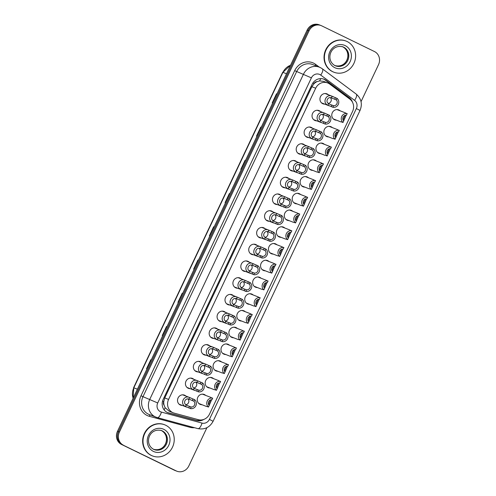 <?xml version="1.0" encoding="UTF-8"?>
<svg xmlns="http://www.w3.org/2000/svg" width="496" height="496" viewBox="0 0 496 496"><rect width="100%" height="100%" fill="white"/><g stroke="black" fill="none" stroke-linecap="round" stroke-linejoin="round"><path stroke-width="0.74" d="M328.625 136.921A5.351 4.941 -68.7 0 1 326.901 136.605A5.351 4.941 -68.7 0 1 326.56 136.456A5.351 4.941 -68.7 0 1 324.322 129.636A5.351 4.941 -68.7 0 1 330.795 126.641A5.351 4.941 -68.7 0 1 331.136 126.79A5.351 4.941 -68.7 0 1 332.277 127.577M320.714 153.655A5.351 4.941 -68.7 0 1 318.99 153.345A5.351 4.941 -68.7 0 1 318.649 153.196A5.351 4.941 -68.7 0 1 316.411 146.376A5.351 4.941 -68.7 0 1 322.884 143.375A5.351 4.941 -68.7 0 1 323.218 143.524A5.351 4.941 -68.7 0 1 324.359 144.311M312.802 170.395A5.351 4.941 -68.7 0 1 311.079 170.085A5.351 4.941 -68.7 0 1 310.738 169.936A5.351 4.941 -68.7 0 1 308.493 163.116A5.351 4.941 -68.7 0 1 314.966 160.115A5.351 4.941 -68.7 0 1 315.307 160.264A5.351 4.941 -68.7 0 1 316.448 161.051M304.891 187.135A5.351 4.941 -68.7 0 1 303.168 186.818A5.351 4.941 -68.7 0 1 302.827 186.67A5.351 4.941 -68.7 0 1 300.582 179.856A5.351 4.941 -68.7 0 1 307.055 176.855A5.351 4.941 -68.7 0 1 307.396 177.004A5.351 4.941 -68.7 0 1 308.537 177.791M296.974 203.875A5.351 4.941 -68.7 0 1 295.25 203.558A5.351 4.941 -68.7 0 1 294.915 203.41A5.351 4.941 -68.7 0 1 292.671 196.596A5.351 4.941 -68.7 0 1 299.144 193.595A5.351 4.941 -68.7 0 1 299.485 193.744A5.351 4.941 -68.7 0 1 300.626 194.531M289.063 220.615A5.351 4.941 -68.7 0 1 287.339 220.298A5.351 4.941 -68.7 0 1 286.998 220.15A5.351 4.941 -68.7 0 1 284.76 213.33A5.351 4.941 -68.7 0 1 291.233 210.335A5.351 4.941 -68.7 0 1 291.574 210.484A5.351 4.941 -68.7 0 1 292.714 211.271M281.151 237.348A5.351 4.941 -68.7 0 1 279.428 237.038A5.351 4.941 -68.7 0 1 279.087 236.89A5.351 4.941 -68.7 0 1 276.849 230.07A5.351 4.941 -68.7 0 1 283.321 227.069A5.351 4.941 -68.7 0 1 283.656 227.218A5.351 4.941 -68.7 0 1 284.797 228.011M273.24 254.088A5.351 4.941 -68.7 0 1 271.517 253.778A5.351 4.941 -68.7 0 1 271.176 253.63A5.351 4.941 -68.7 0 1 268.931 246.81A5.351 4.941 -68.7 0 1 275.404 243.809A5.351 4.941 -68.7 0 1 275.745 243.958A5.351 4.941 -68.7 0 1 276.886 244.745M265.329 270.828A5.351 4.941 -68.7 0 1 263.605 270.512A5.351 4.941 -68.7 0 1 263.264 270.363A5.351 4.941 -68.7 0 1 261.02 263.55A5.351 4.941 -68.7 0 1 267.493 260.549A5.351 4.941 -68.7 0 1 267.834 260.698A5.351 4.941 -68.7 0 1 268.975 261.485M257.412 287.568A5.351 4.941 -68.7 0 1 255.688 287.252A5.351 4.941 -68.7 0 1 255.353 287.103A5.351 4.941 -68.7 0 1 253.109 280.29A5.351 4.941 -68.7 0 1 259.582 277.289A5.351 4.941 -68.7 0 1 259.923 277.438A5.351 4.941 -68.7 0 1 261.063 278.225M249.5 304.308A5.351 4.941 -68.7 0 1 247.777 303.992A5.351 4.941 -68.7 0 1 247.436 303.843A5.351 4.941 -68.7 0 1 245.198 297.03A5.351 4.941 -68.7 0 1 251.67 294.029A5.351 4.941 -68.7 0 1 252.011 294.178A5.351 4.941 -68.7 0 1 253.152 294.965M241.589 321.048A5.351 4.941 -68.7 0 1 239.866 320.732A5.351 4.941 -68.7 0 1 239.525 320.583A5.351 4.941 -68.7 0 1 237.286 313.763A5.351 4.941 -68.7 0 1 243.759 310.763A5.351 4.941 -68.7 0 1 244.094 310.911A5.351 4.941 -68.7 0 1 245.235 311.705M233.678 337.782A5.351 4.941 -68.7 0 1 231.954 337.472A5.351 4.941 -68.7 0 1 231.613 337.323A5.351 4.941 -68.7 0 1 229.369 330.503A5.351 4.941 -68.7 0 1 235.842 327.503A5.351 4.941 -68.7 0 1 236.183 327.651A5.351 4.941 -68.7 0 1 237.324 328.439M225.767 354.522A5.351 4.941 -68.7 0 1 224.043 354.212A5.351 4.941 -68.7 0 1 223.702 354.063A5.351 4.941 -68.7 0 1 221.458 347.243A5.351 4.941 -68.7 0 1 227.931 344.243A5.351 4.941 -68.7 0 1 228.272 344.391A5.351 4.941 -68.7 0 1 229.412 345.179M217.849 371.262A5.351 4.941 -68.7 0 1 216.126 370.946A5.351 4.941 -68.7 0 1 215.791 370.797A5.351 4.941 -68.7 0 1 213.547 363.983A5.351 4.941 -68.7 0 1 220.019 360.983A5.351 4.941 -68.7 0 1 220.36 361.131A5.351 4.941 -68.7 0 1 221.501 361.919M209.938 388.002A5.351 4.941 -68.7 0 1 208.215 387.686A5.351 4.941 -68.7 0 1 207.874 387.537A5.351 4.941 -68.7 0 1 205.635 380.723A5.351 4.941 -68.7 0 1 212.108 377.723A5.351 4.941 -68.7 0 1 212.449 377.871A5.351 4.941 -68.7 0 1 213.59 378.659M202.027 404.742A5.351 4.941 -68.7 0 1 200.303 404.426A5.351 4.941 -68.7 0 1 199.962 404.277A5.351 4.941 -68.7 0 1 197.724 397.457A5.351 4.941 -68.7 0 1 204.197 394.456A5.351 4.941 -68.7 0 1 204.532 394.605A5.351 4.941 -68.7 0 1 205.673 395.399M336.536 120.181A5.351 4.941 -68.7 0 1 334.812 119.865A5.351 4.941 -68.7 0 1 334.478 119.716A5.351 4.941 -68.7 0 1 332.233 112.902A5.351 4.941 -68.7 0 1 338.706 109.901A5.351 4.941 -68.7 0 1 339.047 110.05A5.351 4.941 -68.7 0 1 340.188 110.837M316.801 120.863A5.351 4.941 -68.7 0 1 315.078 120.547A5.351 4.941 -68.7 0 1 314.737 120.398A5.351 4.941 -68.7 0 1 312.499 113.578A5.351 4.941 -68.7 0 1 318.971 110.577A5.351 4.941 -68.7 0 1 319.312 110.726A5.351 4.941 -68.7 0 1 320.453 111.519M308.89 137.597A5.351 4.941 -68.7 0 1 307.167 137.287A5.351 4.941 -68.7 0 1 306.826 137.138A5.351 4.941 -68.7 0 1 304.581 130.318A5.351 4.941 -68.7 0 1 311.06 127.317A5.351 4.941 -68.7 0 1 311.395 127.466A5.351 4.941 -68.7 0 1 312.536 128.253M300.979 154.337A5.351 4.941 -68.7 0 1 299.255 154.027A5.351 4.941 -68.7 0 1 298.914 153.878A5.351 4.941 -68.7 0 1 296.67 147.058A5.351 4.941 -68.7 0 1 303.143 144.057A5.351 4.941 -68.7 0 1 303.484 144.206A5.351 4.941 -68.7 0 1 304.625 144.993M293.068 171.077A5.351 4.941 -68.7 0 1 291.344 170.76A5.351 4.941 -68.7 0 1 291.003 170.612A5.351 4.941 -68.7 0 1 288.759 163.798A5.351 4.941 -68.7 0 1 295.232 160.797A5.351 4.941 -68.7 0 1 295.573 160.946A5.351 4.941 -68.7 0 1 296.713 161.733M285.15 187.817A5.351 4.941 -68.7 0 1 283.427 187.5A5.351 4.941 -68.7 0 1 283.092 187.352A5.351 4.941 -68.7 0 1 280.848 180.538A5.351 4.941 -68.7 0 1 287.32 177.537A5.351 4.941 -68.7 0 1 287.661 177.686A5.351 4.941 -68.7 0 1 288.802 178.473M277.239 204.557A5.351 4.941 -68.7 0 1 275.516 204.24A5.351 4.941 -68.7 0 1 275.175 204.092A5.351 4.941 -68.7 0 1 272.936 197.272A5.351 4.941 -68.7 0 1 279.409 194.277A5.351 4.941 -68.7 0 1 279.75 194.426A5.351 4.941 -68.7 0 1 280.891 195.213M269.328 221.29A5.351 4.941 -68.7 0 1 267.604 220.98A5.351 4.941 -68.7 0 1 267.263 220.832A5.351 4.941 -68.7 0 1 265.025 214.012A5.351 4.941 -68.7 0 1 271.498 211.011A5.351 4.941 -68.7 0 1 271.833 211.16A5.351 4.941 -68.7 0 1 272.974 211.947M261.417 238.03A5.351 4.941 -68.7 0 1 259.693 237.72A5.351 4.941 -68.7 0 1 259.352 237.572A5.351 4.941 -68.7 0 1 257.108 230.752A5.351 4.941 -68.7 0 1 263.581 227.751A5.351 4.941 -68.7 0 1 263.922 227.9A5.351 4.941 -68.7 0 1 265.062 228.687M253.506 254.77A5.351 4.941 -68.7 0 1 251.782 254.454A5.351 4.941 -68.7 0 1 251.441 254.305A5.351 4.941 -68.7 0 1 249.197 247.492A5.351 4.941 -68.7 0 1 255.669 244.491A5.351 4.941 -68.7 0 1 256.01 244.64A5.351 4.941 -68.7 0 1 257.151 245.427M245.588 271.51A5.351 4.941 -68.7 0 1 243.865 271.194A5.351 4.941 -68.7 0 1 243.53 271.045A5.351 4.941 -68.7 0 1 241.285 264.232A5.351 4.941 -68.7 0 1 247.758 261.231A5.351 4.941 -68.7 0 1 248.099 261.38A5.351 4.941 -68.7 0 1 249.24 262.167M237.677 288.25A5.351 4.941 -68.7 0 1 235.953 287.934A5.351 4.941 -68.7 0 1 235.612 287.785A5.351 4.941 -68.7 0 1 233.374 280.965A5.351 4.941 -68.7 0 1 239.847 277.971A5.351 4.941 -68.7 0 1 240.188 278.12A5.351 4.941 -68.7 0 1 241.329 278.907M229.766 304.984A5.351 4.941 -68.7 0 1 228.042 304.674A5.351 4.941 -68.7 0 1 227.701 304.525A5.351 4.941 -68.7 0 1 225.463 297.705A5.351 4.941 -68.7 0 1 231.936 294.705A5.351 4.941 -68.7 0 1 232.271 294.853A5.351 4.941 -68.7 0 1 233.411 295.641M221.855 321.724A5.351 4.941 -68.7 0 1 220.131 321.414A5.351 4.941 -68.7 0 1 219.79 321.265A5.351 4.941 -68.7 0 1 217.546 314.445A5.351 4.941 -68.7 0 1 224.018 311.445A5.351 4.941 -68.7 0 1 224.359 311.593A5.351 4.941 -68.7 0 1 225.5 312.381M213.943 338.464A5.351 4.941 -68.7 0 1 212.22 338.148A5.351 4.941 -68.7 0 1 211.879 337.999A5.351 4.941 -68.7 0 1 209.634 331.185A5.351 4.941 -68.7 0 1 216.107 328.185A5.351 4.941 -68.7 0 1 216.448 328.333A5.351 4.941 -68.7 0 1 217.589 329.121M206.026 355.204A5.351 4.941 -68.7 0 1 204.302 354.888A5.351 4.941 -68.7 0 1 203.968 354.739A5.351 4.941 -68.7 0 1 201.723 347.925A5.351 4.941 -68.7 0 1 208.196 344.925A5.351 4.941 -68.7 0 1 208.537 345.073A5.351 4.941 -68.7 0 1 209.678 345.861M198.115 371.944A5.351 4.941 -68.7 0 1 196.391 371.628A5.351 4.941 -68.7 0 1 196.05 371.479A5.351 4.941 -68.7 0 1 193.812 364.659A5.351 4.941 -68.7 0 1 200.285 361.665A5.351 4.941 -68.7 0 1 200.626 361.813A5.351 4.941 -68.7 0 1 201.767 362.601M190.204 388.684A5.351 4.941 -68.7 0 1 188.48 388.368A5.351 4.941 -68.7 0 1 188.139 388.219A5.351 4.941 -68.7 0 1 185.901 381.399A5.351 4.941 -68.7 0 1 192.374 378.398A5.351 4.941 -68.7 0 1 192.708 378.547A5.351 4.941 -68.7 0 1 193.849 379.341M182.292 405.418A5.351 4.941 -68.7 0 1 180.569 405.108A5.351 4.941 -68.7 0 1 180.228 404.959A5.351 4.941 -68.7 0 1 177.983 398.139A5.351 4.941 -68.7 0 1 184.456 395.138A5.351 4.941 -68.7 0 1 184.797 395.287A5.351 4.941 -68.7 0 1 185.938 396.075M324.713 104.123A5.351 4.941 -68.7 0 1 322.989 103.807A5.351 4.941 -68.7 0 1 322.654 103.658A5.351 4.941 -68.7 0 1 320.41 96.844A5.351 4.941 -68.7 0 1 326.883 93.843A5.351 4.941 -68.7 0 1 327.224 93.992A5.351 4.941 -68.7 0 1 328.364 94.779M329.691 84.066A10.032 9.269 111.3 0 0 328.309 83.229A10.032 9.269 111.3 0 0 327.676 82.95A10.032 9.269 111.3 0 0 315.692 88.226L168.59 399.429A10.032 9.269 111.3 0 0 173.278 412.833A10.032 9.269 111.3 0 0 174.152 413.118L198.388 419.69A10.032 9.269 111.3 0 0 209.498 414.117L352.569 111.445A10.032 9.269 111.3 0 0 349.903 99.163L329.691 84.066M164.095 405.232A10.032 9.269 -68.7 0 1 163.792 401.462L163.717 401.624A3.342 3.088 111.3 0 0 164.095 405.232L165.1 407.656L169.173 411.227L173.278 412.833M327.676 82.95L323.609 81.356L319.548 80.922L317.056 81.642A3.342 3.088 111.3 0 0 314.049 83.595L312.858 83.024M314.049 83.595L313.974 83.756A10.032 9.269 -68.7 0 1 317.056 81.642M313.974 83.756L311.872 86.738L164.765 397.935L163.792 401.462M206.925 427.67L188.846 465.918A10.032 9.269 -68.7 0 1 176.861 471.2A10.032 9.269 -68.7 0 1 176.229 470.921L122.487 444.825A10.032 9.269 -68.7 0 1 118.439 431.7L308.109 30.454A10.032 9.269 -68.7 0 1 320.087 25.172A10.032 9.269 -68.7 0 0 308.109 30.454L118.439 431.7A10.032 9.269 -68.7 0 0 122.487 444.825L175.274 470.549L121.532 444.453A10.032 9.269 -68.7 0 1 117.484 431.328L307.154 30.082A10.032 9.269 -68.7 0 1 319.139 24.8L321.042 25.544A10.032 9.269 -68.7 0 1 321.681 25.823L374.468 51.547A10.032 9.269 -68.7 0 1 378.516 64.672L361.038 101.643M176.861 471.2L175.913 470.828A10.032 9.269 -68.7 0 1 175.274 470.549A10.032 9.269 -68.7 0 0 175.913 470.828L174.958 470.456A10.032 9.269 -68.7 0 1 174.319 470.177L121.532 444.453M151.249 359.898L150.803 359.712L146.518 368.776L146.971 368.956M151.255 359.891L150.803 359.712M166.96 326.666L166.513 326.48L162.229 335.544L162.682 335.718M166.966 326.653L166.513 326.48M182.224 293.241L182.677 293.421L182.224 293.241L177.94 302.306L178.393 302.486M198.381 260.189L197.935 260.009L193.651 269.074L194.103 269.247M198.388 260.183L197.935 260.009M276.935 94.011L276.489 93.825L272.205 102.889L272.657 103.069M276.942 94.004L276.489 93.825M261.225 127.249L260.778 127.063L256.494 136.127L256.947 136.301M261.231 127.236L260.778 127.063M245.067 160.301L245.52 160.475L245.067 160.301L240.783 169.365L241.236 169.539M229.357 193.533L229.809 193.713L229.357 193.533L225.072 202.597L225.525 202.777M213.646 226.771L214.098 226.945L213.646 226.771L209.362 235.836L209.814 236.009M352.451 102.145A10.032 9.269 111.3 0 0 349.265 97.681L326.027 80.321A10.032 9.269 111.3 0 0 324.644 79.478A10.032 9.269 111.3 0 0 324.006 79.199A10.032 9.269 111.3 0 0 312.021 84.481L163.203 399.317A10.032 9.269 111.3 0 0 167.89 412.722A10.032 9.269 111.3 0 0 168.764 413.007L196.639 420.558A10.032 9.269 111.3 0 0 203.881 419.393M323.522 79.031A10.032 9.269 -68.7 0 1 323.69 79.106A10.032 9.269 -68.7 0 1 325.072 79.949L348.31 97.309A10.032 9.269 -68.7 0 1 350.467 99.615A10.032 3.72 -53.2 0 0 350.449 99.597M123.442 445.203A10.032 9.269 -68.7 0 1 119.393 432.078L309.064 30.826A10.032 9.269 -68.7 0 1 321.042 25.544M200.923 419.988A10.032 9.269 -68.7 0 1 195.684 420.186L167.809 412.635A10.032 9.269 -68.7 0 1 167.419 412.517M332.847 107.254L327.899 105.171C321.811 102.827 326.362 93.205 332.103 96.274L337.044 98.375A5.016 4.631 111.3 0 1 338.278 104.439A5.016 4.631 111.3 0 1 332.847 107.254L333.585 105.698A3.342 3.088 111.3 0 0 336.313 99.932L331.371 97.83C327.794 96.317 325.153 101.897 328.631 103.621L330.162 104.458M332.655 98.258L332.308 98.109M321.513 102.87L329.084 105.809M325.159 93.527L333.368 96.745M336.313 99.932L337.044 98.375M328.333 103.373A3.342 3.088 111.3 0 0 330.46 97.718M329.797 104.303L333.585 105.698M343.114 120.038L345.042 115.351M341.763 122.016L343.003 122.5A5.016 4.631 111.3 0 1 341.769 116.436A5.016 4.631 111.3 0 1 347.2 113.621L345.514 113.107M345.569 112.983L345.191 112.803L345.569 112.983M340.907 121.867L341.372 121.861L340.907 121.867M346.158 115.153L343.003 122.5M347.2 113.621L346.468 115.177A3.342 3.088 111.3 0 0 343.74 120.943M332.866 71.759A16.715 15.444 -68.7 0 1 325.853 50.456A16.715 15.444 -68.7 0 1 346.084 41.075A16.715 15.444 -68.7 0 1 347.144 41.54A16.715 15.444 -68.7 0 1 354.15 62.849A16.715 15.444 -68.7 0 1 333.926 72.224A16.715 15.444 -68.7 0 1 332.866 71.759M333.926 72.224L333.566 72.081A16.715 15.444 -68.7 0 1 332.506 71.616A16.715 15.444 -68.7 0 1 325.5 50.313A16.715 15.444 -68.7 0 1 345.724 40.939L346.084 41.075M324.936 123.994L319.982 121.911C313.9 119.567 318.451 109.945 324.192 113.014L329.133 115.109A5.016 4.631 111.3 0 1 330.367 121.179A5.016 4.631 111.3 0 1 324.936 123.994L325.674 122.431A3.342 3.088 111.3 0 0 328.395 116.672L323.454 114.57C319.883 113.057 317.242 118.637 320.72 120.361L322.251 121.191M324.737 114.998L324.39 114.849M313.596 119.61L321.166 122.549M317.248 110.267L325.45 113.485M328.395 116.672L329.133 115.109M320.416 120.113A3.342 3.088 111.3 0 0 322.549 114.458M321.885 121.036L325.674 122.431M317.025 140.734L312.071 138.651C305.989 136.301 310.539 126.685 316.281 129.754L321.222 131.849A5.016 4.631 111.3 0 1 322.456 137.913A5.016 4.631 111.3 0 1 317.025 140.734L317.762 139.171A3.342 3.088 111.3 0 0 320.484 133.405L315.543 131.304C311.972 129.797 309.33 135.377 312.809 137.094L314.34 137.931M316.826 131.738L316.479 131.589M305.685 136.35L313.255 139.289M309.337 127.007L317.539 130.225M320.484 133.405L321.222 131.849M312.505 136.846A3.342 3.088 111.3 0 0 314.638 131.198M313.968 137.776L317.762 139.171M309.113 157.468L304.16 155.391C298.077 153.041 302.622 143.418 308.363 146.494L313.311 148.589A5.016 4.631 111.3 0 1 314.545 154.653A5.016 4.631 111.3 0 1 309.113 157.468L309.845 155.911A3.342 3.088 111.3 0 0 312.573 150.145L307.632 148.044C304.054 146.537 301.419 152.117 304.891 153.834L306.429 154.671M308.915 148.471L308.568 148.329M297.774 153.084L305.344 156.029M301.419 143.741L309.628 146.965M312.573 150.145L313.311 148.589M304.594 153.586A3.342 3.088 111.3 0 0 306.726 147.938M306.057 154.516L309.845 155.911M301.196 174.208L296.248 172.131C290.166 169.781 294.711 160.158 300.452 163.227L305.4 165.329A5.016 4.631 111.3 0 1 306.633 171.393A5.016 4.631 111.3 0 1 301.196 174.208L301.934 172.651A3.342 3.088 111.3 0 0 304.662 166.885L299.72 164.784C296.143 163.271 293.508 168.857 296.98 170.574L298.518 171.411M301.004 165.211L300.657 165.069M289.862 169.824L297.433 172.763M293.508 160.481L301.717 163.699M304.662 166.885L305.4 165.329M296.682 170.326A3.342 3.088 111.3 0 0 298.809 164.672M298.146 171.256L301.934 172.651M335.197 136.772L337.125 132.091M333.851 138.756L335.091 139.24A5.016 4.631 111.3 0 1 333.858 133.176A5.016 4.631 111.3 0 1 339.289 130.355L337.602 129.847M337.658 129.716L337.274 129.543L337.658 129.716M332.99 138.607L333.455 138.601L332.99 138.607M338.247 131.893L335.091 139.24M339.289 130.355L338.551 131.917A3.342 3.088 111.3 0 0 335.829 137.683M327.286 153.512L329.214 148.825M325.94 155.496L327.18 155.98A5.016 4.631 111.3 0 1 325.946 149.91A5.016 4.631 111.3 0 1 331.378 147.095L329.691 146.587M329.741 146.456L329.363 146.283L329.741 146.456M330.336 148.633L327.18 155.98M331.378 147.095L330.64 148.657A3.342 3.088 111.3 0 0 327.918 154.417M319.374 170.252L321.303 165.565M318.029 172.23L319.269 172.713A5.016 4.631 111.3 0 1 318.035 166.65A5.016 4.631 111.3 0 1 323.466 163.835L321.774 163.32M321.83 163.196L321.451 163.023L321.83 163.196M317.167 172.087L317.632 172.081L317.167 172.087M322.419 165.373L319.269 172.713M323.466 163.835L322.729 165.391A3.342 3.088 111.3 0 0 320.007 171.157M151.478 455.483A16.715 15.444 -68.7 0 1 144.472 434.18A16.715 15.444 -68.7 0 1 164.697 424.799A16.715 15.444 -68.7 0 1 165.757 425.264A16.715 15.444 -68.7 0 1 172.769 446.574A16.715 15.444 -68.7 0 1 152.539 455.948A16.715 15.444 -68.7 0 1 151.478 455.483M152.539 455.948L152.179 455.805A16.715 15.444 -68.7 0 1 151.119 455.34A16.715 15.444 -68.7 0 1 144.113 434.037A16.715 15.444 -68.7 0 1 164.343 424.663L164.697 424.799M293.285 190.948L288.337 188.864C282.249 186.521 286.8 176.898 292.541 179.967L297.482 182.069A5.016 4.631 111.3 0 1 298.716 188.133A5.016 4.631 111.3 0 1 293.285 190.948L294.023 189.391A3.342 3.088 111.3 0 0 296.751 183.625L291.809 181.524C288.232 180.011 285.591 185.591 289.069 187.314L290.6 188.151M293.093 181.951L292.745 181.809M281.951 186.564L289.521 189.503M285.597 177.221L293.806 180.439M296.751 183.625L297.482 182.069M288.771 187.066A3.342 3.088 111.3 0 0 290.898 181.412M290.234 187.996L294.023 189.391M285.374 207.688L280.42 205.604C274.338 203.261 278.888 193.638 284.63 196.707L289.571 198.803A5.016 4.631 111.3 0 1 290.805 204.873A5.016 4.631 111.3 0 1 285.374 207.688L286.111 206.131A3.342 3.088 111.3 0 0 288.833 200.365L283.892 198.264C280.321 196.751 277.679 202.331 281.158 204.054L282.689 204.885M285.175 198.691L284.834 198.543M274.034 203.304L281.604 206.243M277.686 193.961L285.894 197.179M288.833 200.365L289.571 198.803M280.854 203.806A3.342 3.088 111.3 0 0 282.987 198.152M282.323 204.73L286.111 206.131M277.462 224.428L272.509 222.344C266.426 219.995 270.977 210.378 276.718 213.447L281.66 215.543A5.016 4.631 111.3 0 1 282.894 221.607A5.016 4.631 111.3 0 1 277.462 224.428L278.2 222.865A3.342 3.088 111.3 0 0 280.922 217.105L275.981 214.997C272.409 213.491 269.768 219.071 273.246 220.788L274.778 221.625M277.264 215.431L276.917 215.283M266.123 220.044L273.693 222.983M269.774 210.701L277.977 213.919M280.922 217.105L281.66 215.543M272.943 220.54A3.342 3.088 111.3 0 0 275.075 214.892M274.406 221.47L278.2 222.865M311.463 186.992L313.391 182.305M310.118 188.97L311.358 189.453A5.016 4.631 111.3 0 1 310.118 183.39A5.016 4.631 111.3 0 1 315.555 180.575L313.863 180.06M313.918 179.936L313.54 179.763L313.918 179.936M309.256 188.827L309.721 188.815L309.256 188.827M314.507 182.113L311.358 189.453M315.555 180.575L314.817 182.131A3.342 3.088 111.3 0 0 312.089 187.897M303.552 203.732L305.48 199.045M302.2 205.71L303.44 206.193A5.016 4.631 111.3 0 1 302.207 200.13A5.016 4.631 111.3 0 1 307.638 197.315L305.951 196.8M306.007 196.676L305.629 196.497L306.007 196.676M301.345 205.561L301.81 205.555L301.345 205.561M306.596 198.846L303.44 206.193M307.638 197.315L306.906 198.871A3.342 3.088 111.3 0 0 304.178 204.637M295.635 220.472L297.563 215.785M294.289 222.45L295.529 222.933A5.016 4.631 111.3 0 1 294.295 216.87A5.016 4.631 111.3 0 1 299.727 214.049L298.04 213.54M298.096 213.416L297.718 213.237L298.096 213.416M293.427 222.301L293.899 222.295L293.427 222.301M298.685 215.586L295.529 222.933M299.727 214.049L298.989 215.611A3.342 3.088 111.3 0 0 296.267 221.377M269.551 241.161L264.597 239.084C258.515 236.735 263.06 227.112 268.801 230.187L273.749 232.283A5.016 4.631 111.3 0 1 274.982 238.347A5.016 4.631 111.3 0 1 269.551 241.161L270.283 239.605A3.342 3.088 111.3 0 0 273.011 233.839L268.069 231.737C264.492 230.231 261.857 235.811 265.329 237.528L266.867 238.365M269.353 232.165L269.006 232.023M258.211 236.778L265.782 239.723M261.857 227.435L270.066 230.659M273.011 233.839L273.749 232.283M265.031 237.28A3.342 3.088 111.3 0 0 267.164 231.632M266.495 238.21L270.283 239.605M261.634 257.901L256.686 255.824C250.604 253.475 255.149 243.852 260.89 246.921L265.837 249.023A5.016 4.631 111.3 0 1 267.071 255.087A5.016 4.631 111.3 0 1 261.634 257.901L262.372 256.345A3.342 3.088 111.3 0 0 265.1 250.579L260.158 248.477C256.581 246.971 253.946 252.551 257.418 254.268L258.955 255.105M261.442 248.905L261.094 248.763M250.3 253.518L257.87 256.463M253.946 244.175L262.155 247.399M265.1 250.579L265.837 249.023M257.12 254.02A3.342 3.088 111.3 0 0 259.247 248.366M258.583 254.95L262.372 256.345M253.723 274.641L248.775 272.558C242.687 270.215 247.237 260.592 252.979 263.661L257.92 265.763A5.016 4.631 111.3 0 1 259.16 271.827A5.016 4.631 111.3 0 1 253.723 274.641L254.46 273.085A3.342 3.088 111.3 0 0 257.188 267.319L252.247 265.217C248.67 263.705 246.035 269.285 249.507 271.008L251.038 271.845M253.53 265.645L253.183 265.503M250.523 273.439L249.959 273.197M246.035 260.915L254.243 264.132M257.188 267.319L257.92 265.763M249.209 270.76A3.342 3.088 111.3 0 0 251.336 265.106M250.672 271.69L254.46 273.085M245.811 291.381L240.858 289.298C234.775 286.955 239.326 277.332 245.067 280.401L250.009 282.497A5.016 4.631 111.3 0 1 251.243 288.567A5.016 4.631 111.3 0 1 245.811 291.381L246.549 289.825A3.342 3.088 111.3 0 0 249.271 284.059L244.33 281.957C240.758 280.445 238.117 286.025 241.595 287.748L243.127 288.579M245.613 282.385L245.272 282.236M234.472 286.998L242.042 289.937M238.123 277.655L246.332 280.872M249.271 284.059L250.009 282.497M241.298 287.5A3.342 3.088 111.3 0 0 243.424 281.846M242.761 288.424L246.549 289.825M237.9 308.121L232.946 306.038C226.864 303.695 231.415 294.072 237.156 297.141L242.098 299.237A5.016 4.631 111.3 0 1 243.331 305.3A5.016 4.631 111.3 0 1 237.9 308.121L238.638 306.559A3.342 3.088 111.3 0 0 241.36 300.799L236.418 298.697C232.847 297.185 230.206 302.765 233.684 304.488L235.216 305.319M237.702 299.125L237.355 298.976M226.56 303.738L234.131 306.677M230.212 294.395L238.415 297.612M241.36 300.799L242.098 299.237M233.38 304.234A3.342 3.088 111.3 0 0 235.513 298.586M234.844 305.164L238.638 306.559M287.723 237.206L289.652 232.519M286.378 239.19L287.618 239.673A5.016 4.631 111.3 0 1 286.384 233.604A5.016 4.631 111.3 0 1 291.815 230.789L290.129 230.28M290.179 230.15L289.8 229.977L290.179 230.15M285.516 239.041L285.981 239.035L285.516 239.041M290.774 232.326L287.618 239.673M291.815 230.789L291.078 232.351A3.342 3.088 111.3 0 0 288.356 238.111M279.812 253.946L281.74 249.259M278.467 255.93L279.707 256.413A5.016 4.631 111.3 0 1 278.473 250.344A5.016 4.631 111.3 0 1 283.904 247.529L282.218 247.02M282.267 246.89L281.889 246.717L282.267 246.89M277.605 255.781L278.07 255.775L277.605 255.781M282.856 249.066L280.438 254.845M283.904 247.529L283.166 249.085A3.342 3.088 111.3 0 0 280.445 254.851L279.707 256.413M271.901 270.686L273.829 265.999M270.556 272.664L271.796 273.147A5.016 4.631 111.3 0 1 270.556 267.084A5.016 4.631 111.3 0 1 275.993 264.269L274.3 263.754M274.356 263.63L273.978 263.457L274.356 263.63M269.694 272.521L270.159 272.509L269.694 272.521M274.945 265.806L271.796 273.147M275.993 264.269L275.255 265.825A3.342 3.088 111.3 0 0 272.527 271.591M263.99 287.426L265.918 282.739M262.644 289.404L263.878 289.887A5.016 4.631 111.3 0 1 262.644 283.824A5.016 4.631 111.3 0 1 268.082 281.009L266.389 280.494M266.445 280.37L266.067 280.19L266.445 280.37M261.783 289.255L262.248 289.249L261.783 289.255M267.034 282.546L263.878 289.887M268.082 281.009L267.344 282.565A3.342 3.088 111.3 0 0 264.616 288.331M256.079 304.166L258.001 299.479M254.727 306.144L255.967 306.627A5.016 4.631 111.3 0 1 254.733 300.564A5.016 4.631 111.3 0 1 260.164 297.749L258.478 297.234M258.534 297.11L258.156 296.93L258.534 297.11M253.865 305.995L254.336 305.989L253.865 305.995M259.123 299.28L255.967 306.627M260.164 297.749L259.433 299.305A3.342 3.088 111.3 0 0 256.705 305.071M229.989 324.861L225.035 322.778C218.953 320.428 223.498 310.806 229.239 313.881L234.186 315.977A5.016 4.631 111.3 0 1 235.42 322.04A5.016 4.631 111.3 0 1 229.989 324.861L230.721 323.299A3.342 3.088 111.3 0 0 233.449 317.533L228.507 315.431C224.93 313.925 222.295 319.505 225.767 321.222L227.304 322.059M229.791 315.859L229.443 315.716M218.649 320.478L226.219 323.417M222.295 311.135L230.504 314.352M233.449 317.533L234.186 315.977M225.469 320.974A3.342 3.088 111.3 0 0 227.602 315.326M226.932 321.904L230.721 323.299M222.072 341.595L217.124 339.518C211.042 337.168 215.586 327.546 221.328 330.621L226.275 332.717A5.016 4.631 111.3 0 1 227.509 338.78A5.016 4.631 111.3 0 1 222.072 341.595L222.809 340.039A3.342 3.088 111.3 0 0 225.537 334.273L220.596 332.171C217.019 330.665 214.384 336.245 217.856 337.962L219.393 338.799M221.879 332.599L221.532 332.456M210.738 337.212L218.308 340.157M214.384 327.868L222.592 331.092M225.537 334.273L226.275 332.717M217.558 337.714A3.342 3.088 111.3 0 0 219.685 332.066M219.021 338.644L222.809 340.039M214.16 358.335L209.213 356.258C203.124 353.908 207.675 344.286 213.416 347.355L218.358 349.457A5.016 4.631 111.3 0 1 219.598 355.52A5.016 4.631 111.3 0 1 214.16 358.335L214.898 356.779A3.342 3.088 111.3 0 0 217.626 351.013L212.685 348.911C209.107 347.398 206.472 352.978 209.944 354.702L211.476 355.539M213.968 349.339L213.621 349.196M202.827 353.952L210.397 356.891M206.472 344.608L214.681 347.826M217.626 351.013L218.358 349.457M209.647 354.454A3.342 3.088 111.3 0 0 211.773 348.8M211.11 355.384L214.898 356.779M206.249 375.075L201.295 372.992C195.213 370.648 199.764 361.026 205.505 364.095L210.447 366.191A5.016 4.631 111.3 0 1 211.68 372.26A5.016 4.631 111.3 0 1 206.249 375.075L206.987 373.519A3.342 3.088 111.3 0 0 209.709 367.753L204.767 365.651C201.196 364.138 198.555 369.718 202.033 371.442L203.565 372.273M206.051 366.079L205.71 365.93M194.909 370.692L202.48 373.631M198.561 361.348L206.77 364.566M209.709 367.753L210.447 366.191M201.736 371.194A3.342 3.088 111.3 0 0 203.862 365.54M203.199 372.124L206.987 373.519M198.338 391.815L193.384 389.732C187.302 387.388 191.853 377.766 197.594 380.835L202.535 382.931A5.016 4.631 111.3 0 1 203.769 389A5.016 4.631 111.3 0 1 198.338 391.815L199.076 390.253A3.342 3.088 111.3 0 0 201.798 384.493L196.856 382.391C193.285 380.878 190.644 386.458 194.122 388.182L195.653 389.013M198.14 382.819L197.792 382.67M186.998 387.432L194.568 390.371M190.65 378.088L198.853 381.306M201.798 384.493L202.535 382.931M193.818 387.934A3.342 3.088 111.3 0 0 195.951 382.28M195.281 388.858L199.076 390.253M190.427 408.555L185.473 406.472C179.391 404.122 183.935 394.5 189.677 397.575L194.624 399.671A5.016 4.631 111.3 0 1 195.858 405.734A5.016 4.631 111.3 0 1 190.427 408.555L191.165 406.993A3.342 3.088 111.3 0 0 193.886 401.227L188.945 399.125C185.368 397.618 182.733 403.198 186.211 404.916L187.742 405.753M190.228 399.559L189.881 399.41M179.087 404.172L186.657 407.111M182.733 394.828L190.941 398.046M193.886 401.227L194.624 399.671M185.907 404.668A3.342 3.088 111.3 0 0 188.04 399.02M187.37 405.598L191.165 406.993M248.161 320.9L250.089 316.219M246.816 322.884L248.056 323.367A5.016 4.631 111.3 0 1 246.822 317.304A5.016 4.631 111.3 0 1 252.253 314.483L250.567 313.974M250.616 313.844L250.238 313.67L250.616 313.844M245.954 322.735L246.419 322.729L245.954 322.735M251.212 316.02L248.787 321.805M252.253 314.483L251.515 316.045A3.342 3.088 111.3 0 0 248.794 321.805L248.056 323.367M240.25 337.64L242.178 332.952M238.905 339.624L240.145 340.107A5.016 4.631 111.3 0 1 238.911 334.037A5.016 4.631 111.3 0 1 244.342 331.223L242.656 330.714M242.705 330.584L242.327 330.41L242.705 330.584M238.043 339.475L238.508 339.469L238.043 339.475M243.294 332.76L240.145 340.107M244.342 331.223L243.604 332.779A3.342 3.088 111.3 0 0 240.882 338.545M232.339 354.38L234.267 349.692M230.993 356.357L232.233 356.841A5.016 4.631 111.3 0 1 230.993 350.777A5.016 4.631 111.3 0 1 236.431 347.963L234.738 347.448M234.794 347.324L234.416 347.15L234.794 347.324M230.603 356.209L230.132 356.215L230.597 356.202M235.383 349.5L232.233 356.841M236.431 347.963L235.693 349.519A3.342 3.088 111.3 0 0 232.965 355.285M224.428 371.12L226.356 366.432M223.082 373.097L224.316 373.581A5.016 4.631 111.3 0 1 223.082 367.517A5.016 4.631 111.3 0 1 228.52 364.703L226.827 364.188M226.883 364.064L226.505 363.884L226.883 364.064M222.692 372.949L222.22 372.949L222.685 372.942M227.472 366.24L224.316 373.581M228.52 364.703L227.782 366.259A3.342 3.088 111.3 0 0 225.054 372.025M216.516 387.86L218.438 383.172M215.165 389.837L216.405 390.321A5.016 4.631 111.3 0 1 215.171 384.257A5.016 4.631 111.3 0 1 220.602 381.443L218.916 380.928M218.972 380.804L218.593 380.624L218.972 380.804M214.303 389.689L214.774 389.682L214.303 389.689M219.561 382.974L217.136 388.759M220.602 381.443L219.871 382.999A3.342 3.088 111.3 0 0 217.143 388.765L216.405 390.321M208.599 404.593L210.527 399.912M207.254 406.577L208.494 407.061A5.016 4.631 111.3 0 1 207.26 400.997A5.016 4.631 111.3 0 1 212.691 398.176L211.005 397.668M211.06 397.538L210.676 397.364L211.06 397.538M206.392 406.429L206.857 406.422L206.392 406.429M211.649 399.714L208.494 407.061M212.691 398.176L211.953 399.739A3.342 3.088 111.3 0 0 209.231 405.499M164.164 409.919A10.032 3.819 -74.8 0 0 165.1 407.656M319.548 80.922A10.032 3.72 -53.2 0 0 320.769 78.61M198.791 420.453A10.032 3.819 -74.8 0 0 199.113 419.852M163.717 401.624L162.558 401.059M311.872 86.738L315.692 88.226M164.765 397.935L168.59 399.429M133.04 398.418L133.815 387.798A13.373 12.357 111.3 0 0 133.126 398.238M290.513 65.286A13.373 12.357 111.3 0 0 282.925 72.36L290.575 65.15M286.508 73.761L282.925 72.36L133.815 387.798L137.404 389.199M117.484 431.328L119.393 432.078M307.154 30.082L309.064 30.826M174.319 470.177L176.229 470.921M209.56 235.916L213.844 226.852M225.271 202.678L229.555 193.614M240.982 169.44L245.266 160.382M256.692 136.208L260.977 127.143M272.403 102.97L276.687 93.905M193.849 269.148L198.133 260.09M178.138 302.386L182.423 293.322M162.434 335.618L166.712 326.56M146.723 368.857L151.001 359.798M319.808 74.524A6.69 6.175 111.3 0 0 311.395 77.86L157.716 402.963A6.69 6.175 111.3 0 0 160.419 411.717A6.69 6.175 111.3 0 0 161.423 412.095L202.027 423.094A6.69 6.175 111.3 0 0 209.43 419.38L356.357 108.55A6.69 6.175 111.3 0 0 354.584 100.359L320.732 75.082A6.69 6.175 111.3 0 0 319.808 74.524M157.716 402.963L142.984 396.676A13.373 12.357 111.3 0 0 148.385 414.172A13.373 12.357 111.3 0 0 149.234 414.544L157.294 417.613A6.69 2.548 -74.8 0 1 157.195 417.582A13.373 12.357 -68.7 0 1 156.029 417.198A13.373 12.357 -68.7 0 1 155.18 416.826A13.373 12.357 -68.7 0 1 149.78 399.323L303.459 74.22A13.373 12.357 -68.7 0 1 319.43 67.177A13.373 12.357 -68.7 0 1 320.28 67.549M194.525 427.701A15.047 13.9 -68.7 0 1 189.943 427.304L149.346 416.305A15.047 13.9 -68.7 0 1 141 395.765L294.68 70.655L311.395 77.86M197.792 428.587A6.69 2.548 -74.8 0 0 197.898 428.618L157.294 417.613A6.69 2.548 -74.8 0 0 161.423 412.095M294.68 70.655A15.047 13.9 -68.7 0 1 313.608 63.153A15.047 13.9 -68.7 0 1 315.679 64.418L319.312 67.127M320.732 75.082A6.69 2.48 -53.2 0 0 322.344 68.795L320.354 67.58L312.641 64.523A13.373 12.357 111.3 0 0 296.664 71.567L142.984 396.676L141 395.765M189.943 427.304A1.674 0.639 105.2 0 1 190.247 426.548M149.346 416.305A1.674 0.639 105.2 0 1 150.214 414.929M315.177 65.515A1.674 0.62 126.8 0 1 315.679 64.418M209.43 419.38L213.094 421.309C209.696 427.447 204.631 429.883 197.898 428.618A6.69 2.548 -74.8 0 0 202.027 423.094M356.357 108.55L360.022 110.478C362.595 104.017 361.324 98.549 356.196 94.073L322.344 68.795M354.584 100.359A6.69 2.48 -53.2 0 0 356.196 94.073M325.072 79.949L326.027 80.321M348.31 97.309L349.265 97.681M195.684 420.186L196.639 420.558M167.809 412.635L168.764 413.007M327.899 105.171L328.631 103.621M331.371 97.83L332.103 96.274M334.676 99.293L335.414 97.737M331.216 106.615L331.948 105.059M335.581 65.863L334.955 65.59C325.116 60.177 330.578 43.561 342.996 46.878A10.193 9.418 -68.7 0 1 343.641 47.163A10.193 9.418 -68.7 0 1 347.913 60.146A10.193 9.418 -68.7 0 1 335.581 65.863A10.193 9.418 -68.7 0 1 334.98 65.602M334.794 67.673A12.195 11.265 -68.7 0 1 329.871 51.714A12.195 11.265 -68.7 0 1 345.216 45.626A12.195 11.265 -68.7 0 1 350.139 61.591A12.195 11.265 -68.7 0 1 334.794 67.673M342.575 46.729A10.193 9.418 -68.7 0 1 342.81 46.835A10.193 9.418 -68.7 0 1 347.175 59.594A10.193 9.418 -68.7 0 1 335.172 65.689M319.982 121.911L320.72 120.361M323.454 114.57L324.192 113.014M326.765 116.033L327.496 114.471M323.299 123.355L324.037 121.799M312.071 138.651L312.809 137.094M315.543 131.304L316.281 129.754M318.847 132.773L319.585 131.211M315.388 140.095L316.126 138.533M304.16 155.391L304.891 153.834M307.632 148.044L308.363 146.494M310.936 149.507L311.674 147.951M307.477 156.829L308.214 155.273M296.248 172.131L296.98 170.574M299.72 164.784L300.452 163.227M303.025 166.247L303.763 164.691M299.565 173.569L300.303 172.013M154.194 449.587L153.574 449.314C143.728 443.901 149.197 427.285 161.609 430.602A10.193 9.418 -68.7 0 1 162.254 430.888A10.193 9.418 -68.7 0 1 166.526 443.87A10.193 9.418 -68.7 0 1 154.194 449.587A10.193 9.418 -68.7 0 1 153.593 449.326M153.407 451.397A12.195 11.265 -68.7 0 1 148.484 435.438A12.195 11.265 -68.7 0 1 163.829 429.35A12.195 11.265 -68.7 0 1 168.752 445.315A12.195 11.265 -68.7 0 1 153.407 451.397M161.194 430.454A10.193 9.418 -68.7 0 1 161.423 430.559A10.193 9.418 -68.7 0 1 165.788 443.319A10.193 9.418 -68.7 0 1 153.785 449.413M288.337 188.864L289.069 187.314M291.809 181.524L292.541 179.967M295.114 182.987L295.852 181.431M291.654 190.309L292.386 188.753M280.42 205.604L281.158 204.054M283.892 198.264L284.63 196.707M287.203 199.727L287.934 198.164M283.737 207.049L284.475 205.493M272.509 222.344L273.246 220.788M275.981 214.997L276.718 213.447M279.285 216.467L280.023 214.904M275.826 223.789L276.563 222.227M264.597 239.084L265.329 237.528M268.069 231.737L268.801 230.187M271.374 233.201L272.112 231.644M267.914 240.529L268.652 238.967M256.686 255.824L257.418 254.268M260.158 248.477L260.89 246.921M263.463 249.941L264.201 248.384M260.003 257.263L260.741 255.707M248.775 272.558L249.507 271.008M252.247 265.217L252.979 263.661M255.552 266.681L256.289 265.124M252.092 274.003L252.824 272.447M240.858 289.298L241.595 287.748M244.33 281.957L245.067 280.401M247.64 283.421L248.378 281.864M244.175 290.743L244.912 289.187M232.946 306.038L233.684 304.488M236.418 298.697L237.156 297.141M239.729 300.161L240.461 298.598M236.263 307.483L237.001 305.92M225.035 322.778L225.767 321.222M228.507 315.431L229.239 313.881M231.812 316.894L232.55 315.338M228.352 324.223L229.09 322.66M217.124 339.518L217.856 337.962M220.596 332.171L221.328 330.621M223.901 333.634L224.638 332.078M220.441 340.957L221.179 339.4M209.213 356.258L209.944 354.702M212.685 348.911L213.416 347.355M215.989 350.374L216.727 348.818M212.53 357.697L213.261 356.14M201.295 372.992L202.033 371.442M204.767 365.651L205.505 364.095M208.078 367.114L208.816 365.558M204.612 374.437L205.35 372.88M193.384 389.732L194.122 388.182M196.856 382.391L197.594 380.835M200.167 383.854L200.899 382.292M196.701 391.177L197.439 389.614M185.473 406.472L186.211 404.916M188.945 399.125L189.677 397.575M192.25 400.594L192.987 399.032M188.79 407.917L189.528 406.354M133.573 387.723L282.677 72.286M213.094 421.309L360.022 110.478M345.117 112.759L336.982 109.585M341.031 121.935L333.337 118.928M334.75 65.54C347.101 68.82 352.681 52.365 342.786 46.829L342.159 46.55M337.206 129.499L329.071 126.325M333.114 138.669L325.419 135.668M329.294 146.239L321.16 143.065M325.202 155.409L317.508 152.408M321.383 162.979L313.243 159.805M317.291 172.149L309.597 169.142M153.363 449.264C165.72 452.544 171.294 436.089 161.398 430.553L160.772 430.274M313.472 179.719L305.331 176.539M309.38 188.889L301.686 185.882M305.555 196.459L297.42 193.279M301.469 205.629L293.775 202.622M297.643 213.193L289.509 210.019M293.551 222.363L285.857 219.362M250.523 273.432L242.389 270.258M289.732 229.933L281.598 226.759M285.64 239.103L277.946 236.102M281.821 246.673L273.68 243.499M277.729 255.843L270.035 252.842M273.91 263.413L265.769 260.233M269.818 272.583L262.124 269.576M265.992 280.153L257.858 276.973M261.907 289.323L254.212 286.316M258.081 296.887L249.947 293.713M253.995 306.063L246.295 303.056M250.17 313.627L242.036 310.453M246.078 322.797L238.384 319.796M242.259 330.367L234.118 327.193M238.167 339.537L230.473 336.536M234.348 347.107L226.207 343.926M230.256 356.277L222.561 353.27M226.43 363.847L218.296 360.666M222.344 373.017L214.65 370.01M218.519 380.581L210.385 377.406M214.433 389.757L206.733 386.75M210.608 397.321L202.473 394.146M206.516 406.491L198.822 403.49"/></g></svg>
